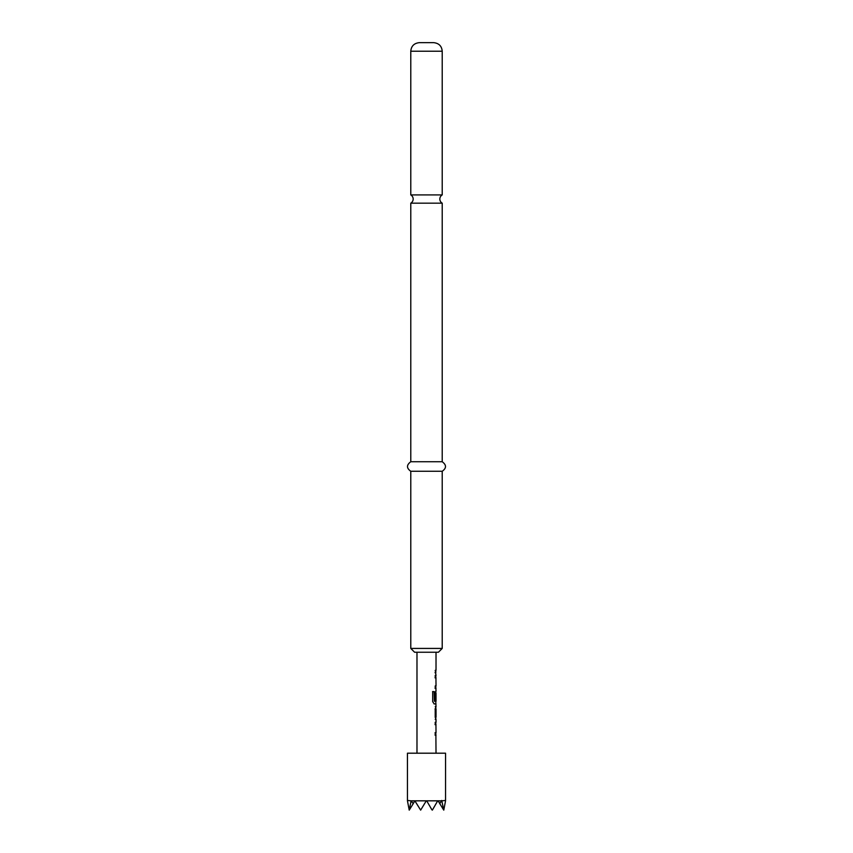 <?xml version="1.0" encoding="UTF-8"?>
<svg xmlns="http://www.w3.org/2000/svg" width="853" height="853" viewBox="0 0 853 853"><rect width="100%" height="100%" fill="white"/><g stroke="black" fill="none" stroke-linecap="round" stroke-linejoin="round"><path stroke-width="1.28" d="M426.5 194.921L410.783 194.921A4.766 4.766 0 0 1 410.783 203.174L442.217 203.174A4.766 4.766 0 0 1 442.217 194.921L426.5 194.921M435.83 722.246L435.83 724.645L435.041 724.645M435.041 732.727L435.84 732.727L435.83 735.126L435.041 735.126M435.83 706.689L436.032 717.117L435.233 717.117M435.051 709.046L435.84 709.046M435.734 709.046L435.83 719.474M435.041 700.164L435.712 700.164L435.734 693.18L435.904 700.164L435.211 700.164L435.211 693.276L435.872 691.037L435.83 693.18M435.83 701.262L435.83 703.917L434.06 703.917M435.83 675.437L435.83 677.836L435.041 677.836M435.83 685.919L435.83 688.318L435.041 688.318M435.83 670.319L435.83 672.718L435.041 672.718M426.5 42.65L433.644 42.65C438.9 43.204 441.758 46.062 442.217 51.223L410.783 51.223C411.242 46.062 414.1 43.204 419.356 42.65L426.5 42.65M442.217 648.429L438.41 652.236L414.59 652.236L410.783 648.429L442.217 648.429L442.217 471.272C446.577 468.148 446.577 464.97 442.217 461.74L442.217 203.174M410.783 648.429L410.783 471.272C406.423 468.148 406.423 464.97 410.783 461.74L442.217 461.74M410.783 471.272L442.217 471.272M416.978 652.236L416.978 753.199M435.883 735.126L436.022 753.199M436.032 735.126L435.211 735.126L435.211 732.727L435.926 732.727M435.926 724.645L436.022 732.727M436.022 724.645L435.211 724.645L435.211 722.246L435.83 722.299M435.233 719.516L436.032 719.516L436.032 722.246M436.032 719.516L435.211 717.277L435.211 708.875L436.032 706.636L435.233 706.636M435.883 703.917L436.022 706.636M436.022 703.917L434.209 703.917L432.695 701.678L432.695 691.602L434.305 691.602L434.401 701.262L436.022 701.262L436.022 693.18M435.883 688.318L436.022 691.037M436.032 688.318L435.211 688.318L435.211 685.919L435.926 685.919M435.926 677.836L436.022 685.919M436.022 677.836L435.211 677.836L435.211 675.437L435.83 675.491M436.022 652.236L436.022 670.319L435.211 670.319L436.022 675.437M435.233 709.046L436.032 709.046L436.032 717.117M443.773 810.126L439.796 803.675L441.737 800.455L443.773 810.126L445.543 800.828L445.554 753.199L407.446 753.199L407.457 800.828L409.227 810.126L411.103 800.828L407.446 800.455M411.103 800.828L413.204 803.675L414.857 800.828L411.423 800.828M414.857 800.828L420.657 810.126L426.287 800.828L415.283 800.828M441.577 800.828L426.713 800.828L431.927 809.849M445.554 800.455L441.897 800.828M437.717 800.828L432.343 810.126M439.796 803.675L438.143 800.828M409.227 810.126L413.204 803.675M432.567 691.602L434.145 691.602L434.401 701.262M442.217 194.921L442.217 51.223M410.783 461.74L410.783 203.174M410.783 194.921L410.783 51.223"/></g></svg>
